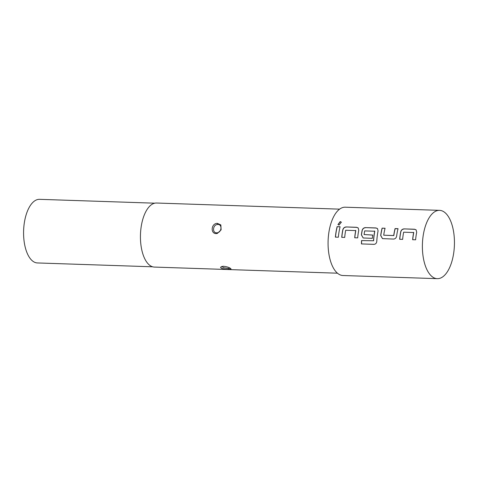 <?xml version="1.0" encoding="UTF-8"?>
<svg xmlns="http://www.w3.org/2000/svg" width="478" height="478" viewBox="0 0 478 478"><rect width="100%" height="100%" fill="white"/><g stroke="black" fill="none" stroke-linecap="round" stroke-linejoin="round"><path stroke-width="0.72" d="M341.4 222.228L340.282 221.696L338.006 224.63M339.063 225.084L341.352 222.151L340.205 221.571L337.964 224.576L339.063 225.084M230.498 268.397L231.065 269.006L228.681 269.365C225.532 269.359 222.993 268.929 221.069 268.08L220.549 267.19L223.023 266.264C226.136 266.491 228.627 267.202 230.498 268.397M221.768 266.413L223.692 267.746L228.263 268.481L230.049 268.128M216.952 232.81C221.864 232.577 222.515 223.931 217.562 224.469C212.656 224.708 211.993 233.348 216.952 232.81A1.07 0.466 85.1 0 1 216.618 233.557C210.284 234.244 210.923 223.351 217.341 223.357L220.848 224.935L221.117 229.846L217.353 233.431L216.618 233.557M154.794 203.186L39.566 199.332A31.829 14.902 91.9 0 0 23.9 226.255A31.829 14.902 91.9 0 0 33.406 261.603A31.829 14.902 91.9 0 0 37.439 262.948L152.667 266.802M339.601 209.149L156.533 203.025A32.044 15.003 91.9 0 0 140.759 230.133A32.044 15.003 91.9 0 0 150.331 265.714A32.044 15.003 91.9 0 0 154.388 267.077L337.462 273.195M403.641 232.194L413.649 232.529A34.177 16.001 91.9 0 0 412.639 239.705L415.609 239.807A34.177 16.001 91.9 0 1 416.702 232.212L416.111 229.858L414.587 229.237L404.185 228.89C402.44 228.992 401.293 229.918 400.755 231.675A34.177 16.001 91.9 0 0 399.662 239.269L402.637 239.37A34.177 16.001 91.9 0 1 403.641 232.194M413.488 232.314L413.739 232.607A33.962 15.905 91.9 0 0 412.741 239.705M393.525 239.066C395.216 238.928 396.256 237.93 396.638 236.072A34.177 16.001 91.9 0 1 398.049 228.681L395.073 228.586A34.177 16.001 91.9 0 0 393.723 235.535L383.72 235.2A34.177 16.001 91.9 0 1 385.071 228.251L382.101 228.149A34.177 16.001 91.9 0 0 380.691 235.535L382.502 238.618L393.525 239.066M398.025 228.771L395.163 228.675A33.962 15.905 91.9 0 0 393.824 235.582L383.72 235.2M374.543 231.011L374.788 231.304A33.962 15.905 91.9 0 0 373.623 240.757L361.655 240.583A33.962 15.905 91.9 0 0 361.559 243.923L373.933 244.348C375.612 244.216 376.568 243.2 376.795 241.3A34.177 16.001 91.9 0 1 378.08 230.922L377.489 228.568L375.965 227.946L365.562 227.6C363.818 227.701 362.671 228.627 362.133 230.384A34.177 16.001 91.9 0 0 361.38 234.889L363.19 237.972L372.332 238.355A34.177 16.001 91.9 0 1 372.703 235.051L364.087 234.543A34.177 16.001 91.9 0 1 364.696 230.892L374.698 231.227A34.177 16.001 91.9 0 0 373.521 240.745L361.553 240.571A34.177 16.001 91.9 0 0 361.458 243.929L374.226 244.336M372.697 235.092L364.087 234.543M345.708 230.259L355.71 230.593A34.177 16.001 91.9 0 0 354.706 237.769L357.675 237.865A34.177 16.001 91.9 0 1 358.769 230.271L358.177 227.922L356.648 227.301L346.251 226.948C344.507 227.05 343.359 227.982 342.822 229.739A34.177 16.001 91.9 0 0 341.728 237.333L344.698 237.435A34.177 16.001 91.9 0 1 345.708 230.259M355.554 230.378L355.805 230.665A33.962 15.905 91.9 0 0 354.801 237.769M340.109 226.745L337.139 226.65A34.177 16.001 91.9 0 0 335.389 237.124L338.364 237.219A34.177 16.001 91.9 0 1 340.109 226.745M439.557 210.356L345.241 207.201A34.177 16.001 91.9 0 0 328.416 236.114A34.177 16.001 91.9 0 0 338.621 274.067A34.177 16.001 91.9 0 0 342.953 275.513L437.274 278.668A34.177 16.001 91.9 0 0 454.1 249.755A34.177 16.001 91.9 0 0 443.889 211.802A34.177 16.001 91.9 0 0 439.557 210.356A34.177 16.001 91.9 0 0 422.731 239.263A34.177 16.001 91.9 0 0 432.943 277.222A34.177 16.001 91.9 0 0 437.274 278.668M340.091 226.835L337.139 226.65M337.229 226.739A33.962 15.905 91.9 0 0 335.49 237.124M358.219 227.97L356.737 227.391L346.251 226.948M346.341 227.044C344.59 227.146 343.449 228.066 342.911 229.816A33.962 15.905 91.9 0 0 341.83 237.339M377.536 228.615L376.049 228.036L365.562 227.6M365.652 227.689C363.901 227.791 362.76 228.711 362.222 230.462A33.962 15.905 91.9 0 0 361.476 234.937L361.38 234.889M361.476 234.937L363.238 237.99M385.053 228.341L382.101 228.149M382.191 228.245A33.962 15.905 91.9 0 0 380.787 235.582L380.691 235.535M380.787 235.582L382.549 238.636M416.159 229.906L414.671 229.332L404.185 228.89M404.274 228.98C402.524 229.082 401.383 230.008 400.851 231.752A33.962 15.905 91.9 0 0 399.763 239.275M228.681 269.365A1.07 0.598 89.8 0 0 228.263 268.481M217.341 223.357A1.07 0.466 -94.9 0 1 217.562 224.469"/></g></svg>

